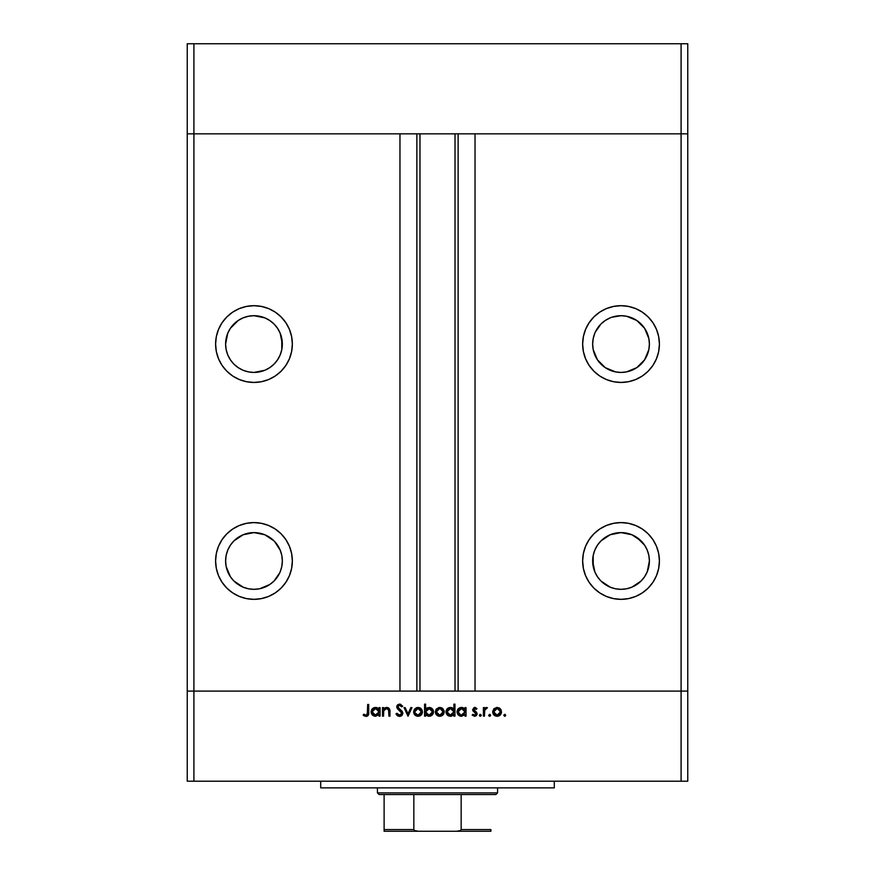 <?xml version="1.0" encoding="UTF-8"?>
<svg xmlns="http://www.w3.org/2000/svg" width="875" height="875" viewBox="0 0 875 875"><rect width="100%" height="100%" fill="white"/><g stroke="black" fill="none" stroke-linecap="round" stroke-linejoin="round"><path stroke-width="1.31" d="M187.239 133.842L687.761 133.842L687.761 43.75L687.761 691.097L687.761 133.842L681.089 133.842L687.761 133.842L681.089 133.842L681.089 43.75L687.761 43.75L681.089 43.75L681.089 691.097L687.761 691.097L687.761 781.2L681.089 781.2L681.089 691.097L475.037 691.097L687.761 691.097L193.911 691.097L193.911 133.842L681.089 133.842L681.089 691.097L187.239 691.097L193.911 691.097L193.911 781.2L681.089 781.2L187.239 781.2L187.239 133.842L193.911 133.842L193.911 43.75L681.089 43.75L193.911 43.75L193.911 133.842L399.963 133.842L399.963 691.097L399.963 133.842L193.911 133.842L193.911 691.097L187.239 691.097L187.239 781.2L193.911 781.2L193.911 691.097L187.239 691.097L187.239 43.75L193.911 43.75L187.239 43.75L187.239 133.842L193.911 133.842L187.239 133.842M253.969 372.433A28.361 28.361 0 0 1 225.608 344.072A28.361 28.361 0 0 1 253.969 315.7L264.83 317.866L269.73 320.48L274.028 324.012L277.561 328.311L280.175 333.211L282.341 344.072L281.794 349.606L280.175 354.922L277.561 359.822L274.028 364.12L269.73 367.653L264.83 370.267L253.969 372.433L248.434 371.886L243.119 370.267L238.219 367.653L233.92 364.12L230.387 359.822L227.773 354.922L226.155 349.606L225.608 344.072L227.773 333.211L230.387 328.311L233.92 324.012L238.219 320.48L243.119 317.866L248.434 316.247L253.969 315.7A28.361 28.361 0 0 1 282.341 344.072A28.361 28.361 0 0 1 253.969 372.433L259.503 371.886M593.206 349.606L592.659 344.072L593.206 349.606L597.439 359.822L605.27 367.653L615.497 371.886L621.031 372.433A28.361 28.361 0 0 1 592.659 344.072A28.361 28.361 0 0 1 621.031 315.7L611.647 317.297M621.031 589.323A28.361 28.361 0 0 1 592.659 560.962A28.361 28.361 0 0 1 621.031 532.602L631.881 534.756L641.08 540.903L644.613 545.202L647.227 550.112L648.845 555.428L649.392 560.962L647.227 571.823L644.613 576.723L641.08 581.022L631.881 587.169L626.566 588.788L621.031 589.323L615.497 588.788L610.17 587.169L600.972 581.022L597.439 576.723L594.825 571.823L592.659 560.962L593.206 555.428L594.825 550.112L597.439 545.202L600.972 540.903L610.17 534.756L621.031 532.602A28.361 28.361 0 0 1 649.392 560.962A28.361 28.361 0 0 1 621.031 589.323M233.92 581.022L230.387 576.723L233.92 581.022L243.119 587.169L248.434 588.788L253.969 589.323A28.361 28.361 0 0 1 225.608 560.962A28.361 28.361 0 0 1 253.969 532.602L243.119 534.756L233.92 540.903L238.219 537.381M253.969 599.342A38.369 38.369 0 0 1 215.6 560.962A38.369 38.369 0 0 1 253.969 522.594L246.488 523.327L239.291 525.514L232.652 529.058L226.833 533.827L222.064 539.645L218.52 546.284L216.333 553.481L215.6 560.962L216.333 568.455L218.52 575.652L222.064 582.28L226.833 588.098L232.652 592.867L239.291 596.422L246.488 598.598L253.969 599.342L261.461 598.598L268.658 596.422L275.297 592.867L281.105 588.098L285.884 582.28L289.428 575.652L291.605 568.455L292.348 560.962L291.605 553.481L289.428 546.284L285.884 539.645L281.105 533.827L275.297 529.058L268.658 525.514L261.461 523.327L253.969 522.594A38.369 38.369 0 0 1 292.348 560.962A38.369 38.369 0 0 1 253.969 599.342M253.969 382.441A38.369 38.369 0 0 1 215.6 344.072A38.369 38.369 0 0 1 253.969 305.692L246.488 306.436L239.291 308.613L232.652 312.156L226.833 316.936L222.064 322.744L218.52 329.383L216.333 336.58L215.6 344.072L216.333 351.553L218.52 358.75L222.064 365.389L226.833 371.197L232.652 375.977L239.291 379.52L246.488 381.708L253.969 382.441L261.461 381.708L268.658 379.52L275.297 375.977L281.105 371.197L285.884 365.389L289.428 358.75L291.605 351.553L292.348 344.072L291.605 336.58L289.428 329.383L285.884 322.744L281.105 316.936L275.297 312.156L268.658 308.613L261.461 306.436L253.969 305.692A38.369 38.369 0 0 1 292.348 344.072A38.369 38.369 0 0 1 253.969 382.441M621.031 382.441A38.369 38.369 0 0 1 582.652 344.072A38.369 38.369 0 0 1 621.031 305.692L613.539 306.436L606.342 308.613L599.703 312.156L593.895 316.936L589.116 322.744L585.572 329.383L583.395 336.58L582.652 344.072L583.395 351.553L585.572 358.75L589.116 365.389L593.895 371.197L599.703 375.977L606.342 379.52L613.539 381.708L621.031 382.441L628.512 381.708L635.709 379.52L642.348 375.977L648.167 371.197L652.936 365.389L656.48 358.75L658.667 351.553L659.4 344.072L658.667 336.58L656.48 329.383L652.936 322.744L648.167 316.936L642.348 312.156L635.709 308.613L628.512 306.436L621.031 305.692A38.369 38.369 0 0 1 659.4 344.072A38.369 38.369 0 0 1 621.031 382.441M621.031 599.342A38.369 38.369 0 0 1 582.652 560.962A38.369 38.369 0 0 1 621.031 522.594L613.539 523.327L606.342 525.514L599.703 529.058L593.895 533.827L589.116 539.645L585.572 546.284L583.395 553.481L582.652 560.962L583.395 568.455L585.572 575.652L589.116 582.28L593.895 588.098L599.703 592.867L606.342 596.422L613.539 598.598L621.031 599.342L628.512 598.598L635.709 596.422L642.348 592.867L648.167 588.098L652.936 582.28L656.48 575.652L658.667 568.455L659.4 560.962L658.667 553.481L656.48 546.284L652.936 539.645L648.167 533.827L642.348 529.058L635.709 525.514L628.512 523.327L621.031 522.594A38.369 38.369 0 0 1 659.4 560.962A38.369 38.369 0 0 1 621.031 599.342M419.978 133.842L419.978 691.097L419.978 133.842M592.659 344.072L593.206 338.537L592.659 344.072M605.27 320.48L610.17 317.866L605.27 320.48L600.972 324.012L595.295 332.128M636.781 320.48L644.613 328.311L636.781 320.48L626.566 316.247L621.031 315.7A28.361 28.361 0 0 1 649.392 344.072A28.361 28.361 0 0 1 621.031 372.433L626.566 371.886L636.781 367.653L644.613 359.822L641.08 364.12M243.108 587.158L242.386 586.852M230.387 545.202L233.92 540.903L230.387 545.202L227.773 550.112L226.155 555.428L225.608 560.962L226.155 566.497L230.387 576.723M281.794 555.428L282.341 560.962L281.794 555.428L280.175 550.112L274.52 541.417M282.341 560.962L281.794 566.497L282.341 560.962M274.028 540.903L264.83 534.756L253.969 532.602A28.361 28.361 0 0 1 282.341 560.962A28.361 28.361 0 0 1 253.969 589.323L259.503 588.788L269.73 584.544L274.028 581.022L279.77 572.753M475.037 133.842L681.089 133.842L475.037 133.842L475.037 691.097L475.037 133.842M458.128 691.097L458.128 133.842L458.128 691.097M416.872 133.842L416.872 691.097L416.872 133.842M636.781 537.381L644.613 545.202M644.613 576.723L641.08 581.022M593.206 566.497L593.206 555.428M656.48 329.383L658.667 336.58M594.825 333.211L593.206 338.537M644.613 359.822L648.845 349.606L649.392 344.072L648.845 338.537L644.613 328.311M218.52 329.383L216.333 336.58M264.83 317.866L269.73 320.48M281.794 338.537L281.794 349.606M280.175 354.922L277.561 359.822M233.92 364.12L230.387 359.822M230.387 328.311L238.219 320.48M285.884 539.645L286.77 541.045M280.175 571.823L281.794 566.497M320.709 781.2L320.709 787.872L554.291 787.872L554.291 781.2L554.291 787.872L320.709 787.872L320.709 781.2M383.534 716.133L382.484 716.133L383.534 716.133L382.484 716.133L382.484 707.591L383.534 707.591L383.534 709.133L384.945 707.886L387.647 707.547L389.878 710.238L389.966 716.133L388.927 716.133L388.533 709.461L386.597 708.487L383.764 710.511L383.534 716.133L383.698 710.752L386.597 708.487L388.795 710.172L388.927 716.133L389.966 716.133L389.966 711.769C390.195 709.264 389.134 707.82 386.783 707.448L383.534 709.133L383.534 707.591L382.484 707.591L382.484 716.133L382.484 707.591L383.534 707.591M402.85 713.267L401.833 715.531L399.831 716.417L397.37 715.695L395.959 713.88L396.944 713.278L399.514 715.225L401.603 714.066L401.384 712.108L396.747 707.361L397.556 704.9L399.591 704.145L402.697 706.125L401.745 706.847L400.498 705.6L398.847 705.436L397.819 707.262L401.931 711.08L402.85 713.267L397.753 706.825L399.47 705.348L401.745 706.847L402.697 706.125L399.591 704.145L396.714 706.88L397.359 708.652L401.8 713.245L399.514 715.225L396.944 713.278L395.959 713.88L399.514 716.428L402.828 713.584M410.845 707.591L411.983 707.591L408.089 716.133L404.042 707.591L405.18 707.591L408.013 713.803L410.845 707.591L411.983 707.591L408.089 716.133L411.983 707.591L410.845 707.591L408.013 713.803L405.18 707.591L404.042 707.591L407.936 716.133L404.042 707.591L405.18 707.591M414.794 708.859L413.623 711.889L414.291 709.516L416.27 707.788L418.502 707.459L420.613 708.236L422.177 710.248L422.133 713.573L420.142 715.794L417.189 716.209L414.914 715.017L413.623 711.889C413.875 714.591 415.352 716.056 418.053 716.275C420.744 716.056 422.22 714.591 422.461 711.889L421.291 708.848L418.053 707.448L414.794 708.859L417.594 707.459M435.422 712.753L436.002 709.516L438.856 707.525L442.323 708.236L444.161 711.473L442.892 715.017L440.191 716.264L436.625 715.017L435.334 711.889C435.586 714.591 437.062 716.056 439.764 716.275C442.455 716.056 443.931 714.591 444.172 711.889L443.002 708.848L439.764 707.448L436.505 708.859L440.705 707.536M464.986 707.591L464.986 709.177L464.986 707.591L466.036 707.591L466.036 716.133L464.986 716.133L464.986 714.656L461.497 716.275L458.358 714.984L457.045 711.834L457.811 709.384L459.823 707.766L463.017 707.678L464.986 709.177L461.53 707.448C458.828 707.678 457.33 709.144 457.045 711.834C457.308 714.547 458.784 716.023 461.497 716.275L464.986 714.656L464.986 716.133L466.036 716.133L466.036 707.591L464.986 707.591L466.036 707.591L466.036 716.133L464.986 716.133M504.93 716.264L503.77 715.302L504.744 716.275L503.77 715.302L504.744 716.275L503.77 715.302L504.744 714.328L505.717 715.302L504.744 716.275L503.77 715.302L504.744 714.328L505.717 715.302L504.547 716.264L503.781 715.116L505.116 714.405L505.28 716.111L505.717 715.302L504.744 714.328L503.77 715.302L504.93 714.35M492.691 711.889L494.178 708.531L497.109 707.448L500.347 708.848L501.517 711.889L500.238 715.017L497.109 716.275L493.97 715.017L492.691 711.889C492.931 714.591 494.408 716.056 497.109 716.275C499.8 716.056 501.277 714.591 501.517 711.889L500.347 708.848L497.109 707.448L493.861 708.859L492.702 711.462M490.569 715.116L489.617 716.275L488.644 715.302L489.617 714.328L490.591 715.302L489.617 716.275L488.644 715.302L489.617 714.328L490.591 715.302L489.617 716.275L488.808 715.848L489.617 714.328L490.514 714.93L490.306 715.991L489.617 716.275L490.591 715.302L489.617 714.328L488.644 715.302L489.989 714.405M484.455 716.133L483.405 716.133L484.455 716.133L483.405 716.133L483.405 707.591L484.455 707.591L484.455 708.848L485.887 707.558L487.441 707.733L484.739 710.008L484.455 716.133L484.641 710.336L487.441 707.733L486.533 707.448L484.455 708.848L484.455 707.591L483.405 707.591L483.405 716.133L483.405 707.591L484.455 707.591M481.294 715.116L479.959 716.209L479.358 715.302L479.959 714.405L481.294 715.498L480.331 716.275L481.305 715.302L480.331 714.328L479.358 715.302L480.331 714.328L481.305 715.302L480.331 716.275L479.358 715.302L480.331 714.328L481.305 715.302L480.331 716.275L479.358 715.302L480.331 714.328L481.305 715.302L480.331 716.275L479.358 715.302L480.145 714.35M472.62 709.68L474.13 707.525L476.744 708.422L476.252 709.395L474.348 708.586L473.67 709.636L476.722 712.491L477.105 714.055L475.103 716.242L472.172 715.127L472.872 714.328L475.114 715.138L476.055 714L472.62 709.68L476.066 713.858L474.556 715.225L472.872 714.328L472.172 715.127L474.611 716.275L477.116 713.814L473.67 709.636L474.775 708.487L476.252 709.395L476.962 708.662L474.775 707.448L472.62 709.68L473.014 710.992L475.333 712.666M453.294 708.542L453.906 709.242L453.906 704.145L454.956 704.145L454.956 716.133L453.906 716.133L453.906 714.656L451.413 716.177L448.711 715.958L446.294 713.541L446.731 709.384L450.45 707.448L453.906 709.242L450.45 707.448C447.748 707.678 446.25 709.144 445.966 711.834C446.228 714.547 447.705 716.023 450.417 716.275L453.906 714.656L453.906 716.133L454.956 716.133L454.956 704.145L453.906 704.145L454.956 704.145L454.956 716.133L453.906 716.133M425.928 714.941L425.611 716.133L424.561 716.133L424.561 704.145L425.611 704.145L425.611 709.144L427.153 707.886L429.953 707.525L432.239 708.739L433.366 710.587L433.212 713.584L431.233 715.739L428.061 716.177L425.611 714.547L429.056 716.275C431.769 716.045 433.267 714.58 433.541 711.878C433.289 709.166 431.802 707.689 429.089 707.448L425.611 709.144L425.611 704.145L424.561 704.145L424.561 716.133L425.611 716.133L424.561 716.133L424.561 704.145L425.611 704.145M379.039 707.591L379.039 709.177L379.039 707.591L380.089 707.591L380.089 716.133L379.039 716.133L379.039 714.656L375.55 716.275L372.411 714.984L371.109 711.834L371.864 709.384L373.887 707.766L377.07 707.678L379.039 709.177L375.583 707.448C372.881 707.678 371.383 709.144 371.109 711.834C371.361 714.547 372.837 716.023 375.55 716.275L379.039 714.656L379.039 716.133L380.089 716.133L380.089 707.591L379.039 707.591L380.089 707.591L380.089 716.133L379.039 716.133M363.169 715.083L363.792 714.186L366.045 715.225L367.281 714.58L367.664 704.452L368.714 704.452L368.331 715.116L365.991 716.428L363.169 715.083L363.792 714.186L366.045 715.225L363.792 714.186L363.169 715.083L365.991 716.428C368.123 716.034 369.031 714.678 368.714 712.337L368.714 704.452L367.664 704.452L367.664 712.217L366.494 715.159M681.089 781.2L687.761 781.2L687.761 691.097L681.089 691.097L681.089 781.2M503.77 715.302L504.744 714.328M496.65 707.459L497.569 707.459M498.881 707.788L499.669 708.236M500.019 708.52L500.62 709.166M500.85 709.505L501.233 710.259M499.57 715.575L500.238 715.006M493.97 715.006L493.434 714.35M498.903 709.013L497.098 708.487L494.506 709.723L493.73 711.889L494.298 713.759L495.808 714.995L499.373 714.394M497.438 708.509L500.467 711.889L499.494 709.505M499.461 709.472L500.084 710.292M498.98 714.689L500.467 711.889L497.098 715.225L493.73 711.889L497.098 708.487L494.714 709.494M488.644 715.302L489.617 714.328L488.644 715.302L489.617 716.275M486.533 707.448L487.441 707.733L486.533 707.448L487.441 707.733L486.336 708.487M485.002 709.395L484.498 711.419M479.358 715.302L480.331 716.275L479.358 715.302M475.114 707.47L475.825 707.722M476.962 708.662L475.945 709.056M476.252 709.395L474.556 708.509M475.213 708.575L473.67 709.636L474.228 710.686M473.966 710.413L475.18 711.298L473.692 709.417L476.722 712.491L477.116 713.814L474.261 716.264M476.383 712.119L477.105 713.639M472.172 715.127L473.211 714.678M473.036 714.514L475.07 715.148M472.872 714.328L474.556 715.225L476.066 713.858L475.639 712.895M476.055 714L475.595 714.842M476.033 714.131L474.075 711.922M476.011 715.881L476.93 714.766M461.748 716.275L461.059 716.253M460.633 716.198L459.802 715.958M459.78 715.947L459.025 715.531M458.358 714.984L457.133 712.709M457.713 714.186L457.384 713.573M458.358 708.739L459.823 707.766M462.186 707.481L462.984 707.667M459.058 708.17L458.38 708.717M463.444 714.689L464.931 712.545L463.991 709.461L464.745 710.566M462.273 708.564L463.991 709.461L461.552 708.487L464.986 711.878L461.202 715.214L462.842 714.984M460.884 715.17L458.095 711.845L459.637 714.667L458.227 712.731M459.637 714.667L461.202 715.214M458.095 711.845L461.552 708.487L458.708 709.953L458.095 711.845L458.369 710.544M451.413 716.177L450.669 716.275M448.711 715.958L447.945 715.542M446.633 714.186L447.278 714.984M447.978 708.17L450.012 707.459M453.906 704.145L453.906 709.242M452.408 707.908L451.456 707.558M452.911 709.461L453.666 710.566L452.386 709.034L450.472 708.487L453.906 711.878L450.122 715.214L453.338 713.781L453.655 710.544M448.044 714.252L450.461 715.225L447.016 711.845L448.044 714.252L447.136 712.731M447.016 711.845L447.289 710.544L447.016 711.845L450.472 708.487L447.289 710.544M448.044 709.45L449.805 708.553L447.617 709.964M452.386 709.034L451.194 708.564M441.536 707.788L442.684 708.531M443.833 713.617L443.439 714.339M443.428 714.339L442.892 715.006M439.764 716.275L436.078 714.339M436.242 709.177L435.356 711.473M438.058 715.98L438.9 716.209M444.106 711.058L443.887 710.248M442.116 709.472L439.753 708.487L437.161 709.723L436.384 711.889L436.953 713.759L438.462 714.995L442.017 714.394M440.092 708.509L443.122 711.889L441.864 709.242M441.558 709.013L443.122 711.889L439.753 715.225L436.384 711.889L439.753 708.487L437.369 709.494M441.634 714.689L443.122 711.889L442.87 713.18M430.817 707.777L431.419 708.083M432.228 708.728L431.463 708.116M432.786 714.328L433.202 713.595M430.347 716.1L429.669 716.242M425.611 716.133L425.611 714.547M431.637 715.477L432.206 715.006M432.392 712.677L432.491 711.878L429.067 708.487L432.491 711.878L429.045 715.225L428.05 715.105L429.045 715.225L425.611 711.845L429.395 708.509L428.181 708.597L426.18 709.942L425.852 713.158M432.228 710.577L430.369 708.75L428.181 708.597M431.473 714.273L430.358 714.984L431.9 713.759L432.491 711.878M425.677 712.556L426.606 714.273L428.312 715.159M429.712 715.17L430.358 714.984M430.883 714.722L431.889 713.77M419.836 707.798L420.613 708.236M421.717 714.35L421.181 715.006M421.728 714.339L420.514 715.575M414.914 715.006L414.367 714.35M414.695 711.561L415.242 713.759L416.752 714.995L420.306 714.394M420.405 709.472L418.042 708.487L415.658 709.494L414.673 711.889L418.042 708.487L421.411 711.889L421.028 710.292M418.381 708.509L415.658 709.494M419.923 714.689L421.411 711.889L418.042 715.225L414.739 712.545M397.972 716.078L395.959 713.88L396.944 713.278M397.173 713.65L399.93 715.203M401.078 714.711L401.603 714.055M401.745 713.672L401.166 711.845M401.8 713.245L401.384 712.108M400.389 711.102L399.842 710.664M396.758 706.333L397.491 704.966M397.545 704.911L399 704.2M401.483 706.508L402.697 706.125L399.831 704.156M399.831 705.381L401.494 706.53M399.47 705.348L398.858 705.436M397.786 706.508L397.819 707.262M397.753 706.825L400.094 709.494L397.753 706.825M400.586 709.855L401.647 710.773M402.248 711.484L402.773 712.655M402.205 715.127L401.253 715.969M401.089 716.056L402.314 714.984M400.98 704.473L400.061 704.189M384.934 707.886L386.28 707.47M388.981 708.302L388.062 707.689M389.812 709.866L389.966 716.133L388.927 716.133M387.363 708.586L385.175 708.859M384.77 709.133L383.633 711.036M383.764 710.511L383.534 713.037M389.386 708.805L388.806 708.148M387.439 707.503L386.783 707.448M374.675 716.198L373.078 715.531M371.427 713.541L371.186 712.709M373.111 708.17L373.887 707.766M376.239 707.481L377.038 707.667M378.044 709.461L378.798 710.566L377.519 709.034L375.605 708.487L379.039 711.878L375.255 715.214L378.481 713.781L378.787 710.544M373.702 714.667L375.594 715.225L372.148 711.845L373.702 714.667L372.28 712.731M377.519 709.034L376.327 708.564M372.148 711.845L375.605 708.487L373.177 709.45L372.148 711.845L372.422 710.544M367.664 704.452L368.714 704.452L368.714 712.337M368.331 715.116L367.916 715.673M367.905 715.695L367.347 716.111M365.28 715.061L366.045 715.225M367.598 713.595L367.653 712.731M363.781 715.597L364.448 716.034M496.442 715.17L497.766 715.17M500.216 713.18L500.336 710.905M498.4 708.75L497.766 708.553M494.298 710.008L493.795 711.233M493.752 711.561L493.795 712.545M461.541 715.225L462.208 715.17M464.931 712.545L464.975 711.539M462.219 708.553L460.239 708.739L458.697 709.964M450.461 715.225L451.128 715.17M453.852 712.545L453.906 711.878M451.139 708.553L449.805 708.553M439.097 715.17L440.409 715.17M441.055 708.75L440.42 708.553M436.953 710.008L436.45 711.233M436.406 711.561L436.45 712.545M426.18 709.942L425.611 711.845M417.386 715.17L418.698 715.17M421.356 712.545L421.28 710.905M419.344 708.75L418.709 708.553M415.242 710.008L414.739 711.233M375.594 715.225L376.261 715.17M378.984 712.545L379.039 711.878M376.272 708.553L374.938 708.553M374.292 708.739L373.702 709.034M384.114 830.156L384.114 794.544L384.114 829.577L413.842 829.577L414.608 830.55L418.327 831.25L490.886 831.25L456.673 831.25L460.381 830.55L461.158 829.577L490.886 829.577L490.886 831.239L490.886 829.577L461.158 829.577L461.158 794.544L495.895 794.544L497.569 792.881L377.431 792.881L379.105 794.544L461.158 794.544L379.105 794.544L377.431 792.881L497.569 792.881L497.569 787.872L497.569 792.881L495.895 794.544L461.158 794.544L461.158 829.577L460.381 830.55L456.673 831.25L418.327 831.25L414.608 830.55L413.842 829.577L413.842 794.544L413.842 829.577L384.114 829.577L384.114 831.25L384.114 830.156L384.114 831.25L418.327 831.25L384.114 831.25M377.431 787.872L377.431 792.881L377.431 787.872M490.886 829.577L490.886 831.239M455.022 691.097L455.022 133.842"/></g></svg>
